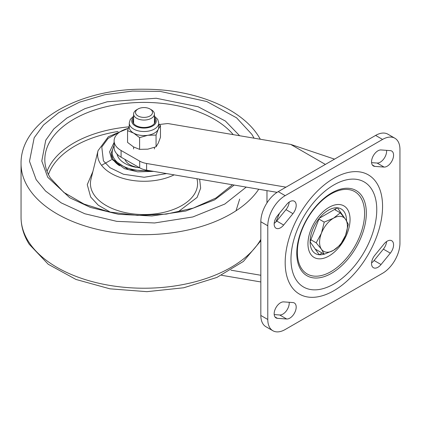 <?xml version="1.0" encoding="UTF-8"?>
<svg xmlns="http://www.w3.org/2000/svg" width="421" height="421" viewBox="0 0 421 421"><rect width="100%" height="100%" fill="white"/><g stroke="black" fill="none" stroke-linecap="round" stroke-linejoin="round"><path stroke-width="0.63" d="M335.253 209.937A22.134 12.777 120 0 0 334.642 209.426M316.008 250.263L316.666 249.885M335.958 210.347L335.121 209.158M322.165 253.058L319.213 254.747L310.103 241.791L319.213 218.315L337.426 207.8L344.257 217.541M330.969 193.981A47.547 27.449 120 0 0 297.352 252.216A47.547 27.449 120 0 0 330.969 271.624A47.547 27.449 120 0 0 364.591 213.394A47.547 27.449 120 0 0 330.969 193.981M331.553 192.981A49.183 28.396 120 0 0 299.184 266.525A49.183 28.396 120 0 0 331.553 273.297A49.183 28.396 120 0 0 365.723 220.893A49.183 28.396 120 0 0 344.283 188.419A49.183 28.396 120 0 0 331.553 192.981M333.869 284.007A60.661 35.022 120 0 0 376.763 209.711A60.661 35.022 120 0 0 333.869 184.945A60.661 35.022 120 0 0 290.974 259.241A60.661 35.022 120 0 0 333.869 284.007M333.869 178.257A68.86 39.758 120 0 0 285.18 262.588A68.86 39.758 120 0 0 333.869 290.7A68.86 39.758 120 0 0 382.563 206.369A68.86 39.758 120 0 0 333.869 178.257M277.413 318.334L286.69 319.002A9.02 5.205 120 0 0 289.816 318.144A9.02 5.205 120 0 0 295.705 310.198A9.02 5.205 120 0 0 294.326 302.973A9.02 5.205 120 0 0 292.942 302.562L283.665 301.889A9.02 5.205 120 0 0 275.46 308.598A9.02 5.205 120 0 0 276.034 317.923A9.02 5.205 120 0 0 277.413 318.334L274.981 316.929M381.047 264.525L390.325 253.147A9.02 5.205 120 0 0 391.704 240.728A9.02 5.205 120 0 0 384.073 243.922L374.795 255.3A9.02 5.205 120 0 0 373.416 267.724A9.02 5.205 120 0 0 377.921 267.277A9.02 5.205 120 0 0 381.047 264.525L374.095 260.51L383.368 249.132A9.02 5.205 120 0 0 386.589 241.559M390.325 150.623L381.047 149.955A9.02 5.205 120 0 0 372.843 156.659A9.02 5.205 120 0 0 373.416 165.985A9.02 5.205 120 0 0 374.795 166.395L384.073 167.069A9.02 5.205 120 0 0 387.199 166.206A9.02 5.205 120 0 0 393.088 158.259A9.02 5.205 120 0 0 391.704 151.034A9.02 5.205 120 0 0 390.325 150.623M286.69 204.432L277.413 215.81A9.02 5.205 120 0 0 276.034 228.229A9.02 5.205 120 0 0 280.539 227.782A9.02 5.205 120 0 0 283.665 225.035L292.942 213.657A9.02 5.205 120 0 0 294.326 201.233A9.02 5.205 120 0 0 286.69 204.432M267.788 319.481A24.592 14.198 120 0 0 272.882 330.743A24.592 14.198 120 0 0 285.18 329.522L382.563 273.297A24.592 14.198 120 0 0 399.95 243.18L399.95 149.476A24.592 14.198 120 0 0 394.856 138.214A24.592 14.198 120 0 0 382.563 139.435L285.18 195.654A24.592 14.198 120 0 0 267.788 225.777L260.831 221.762L260.831 315.466L267.788 319.481L267.788 225.777M274.203 314.587L279.733 314.987A9.02 5.205 120 0 0 282.859 314.129A9.02 5.205 120 0 0 289.195 302.289M371.575 262.872A9.02 5.205 120 0 0 374.095 260.51M371.585 162.653L377.116 163.048A9.02 5.205 120 0 0 380.242 162.19A9.02 5.205 120 0 0 386.578 150.35M274.192 223.383A9.02 5.205 120 0 0 276.713 221.02L285.985 209.637A9.02 5.205 120 0 0 289.206 202.064M260.831 221.762A24.592 14.198 -60 0 1 278.223 191.639L375.606 135.42A24.592 14.198 -60 0 1 387.899 134.199L394.856 138.214M272.882 330.743L265.925 326.722A24.592 14.198 -60 0 1 260.831 315.466M346.525 220.751L346.536 220.757A25.76 14.872 120 0 0 346.536 220.757A25.76 14.872 120 0 0 337.426 207.8A25.76 14.872 120 0 0 328.317 210.237A25.76 14.872 120 0 0 319.213 218.315A25.76 14.872 120 0 0 310.103 241.791A25.76 14.872 120 0 0 319.213 254.747A25.76 14.872 120 0 0 324.096 254.173M174.147 174.857A46.431 26.807 180 0 1 100.382 163.627A46.431 26.807 180 0 1 98.046 150.671L108.344 136.741L128.337 128.373A23.502 13.572 180 0 0 114.112 140.846A23.502 13.572 180 0 0 121.08 150.486L139.693 161.127A16.393 9.467 -0 0 0 146.603 163.485L285.98 187.161M277.081 192.344L146.603 170.179A16.393 9.467 180 0 1 139.693 167.821L121.08 157.18A23.502 13.572 0 0 1 114.112 147.539L114.112 140.846M260.831 275.26L230.966 270.182M221.546 275.276L260.831 281.954M159.259 124.505L166.795 123.637A4.099 2.368 -0 0 1 168.758 123.685L290.706 144.408L325.37 164.422M334.527 159.133L290.706 144.408M321.449 233.187A19.676 11.356 -60 0 1 333.5 218.199A19.676 11.356 -60 0 1 345.546 219.278L340.289 212.847L333.5 218.199L324.223 222.12L321.449 233.187L316.192 242.822L321.449 249.253A19.676 11.356 -60 0 1 321.449 233.187M333.5 250.327A19.676 11.356 -60 0 1 321.449 249.253L324.223 254.247L333.5 250.327L340.289 244.975L345.546 235.339A19.676 11.356 -60 0 1 333.5 250.327M345.546 235.339A19.676 11.356 120 0 0 345.546 219.278L348.32 224.272L345.546 235.339M310.919 239.781L316.192 242.822M318.939 219.067L324.223 222.12M315.076 248.969L324.223 254.247M334.506 209.505L340.289 212.847M279.128 213.705A13.114 7.573 120 0 0 279.134 214.015M118.043 131.484A97.551 56.319 0 0 0 48.436 174.494M110.439 212.221L98.251 205.19L90.647 196.986L87.258 184.63L92.894 171.489M239.686 199.049L236.018 210.784M199.649 179.188L200.654 188.161L197.117 197.402L177.594 212.221M117.059 154.118A27.133 15.666 0 0 0 124.826 163.385A27.133 15.666 0 0 0 139.593 167.763M117.254 154.312A27.133 15.666 0 0 0 117.175 154.602M132.215 165.927A19.592 11.309 180 0 1 132.015 165.837A19.592 11.309 180 0 1 130.157 164.895A19.592 11.309 180 0 1 124.89 159.359M138.388 116.164A8.504 4.91 180 0 1 137.999 109.013A8.504 4.91 180 0 1 149.639 108.797A8.504 4.91 180 0 1 150.029 109.013A8.504 4.91 180 0 1 150.213 115.843A8.504 4.91 180 0 1 138.388 116.164M150.029 109.013L151.376 109.792A10.409 6.01 180 0 1 154.423 114.038A10.409 6.01 180 0 1 148.297 119.517A10.409 6.01 180 0 1 137.13 118.548A10.409 6.01 180 0 1 133.604 114.038A10.409 6.01 180 0 1 136.651 109.792L137.999 109.013M133.604 116.143L130.278 119.422L129.258 123.006A14.756 8.52 0 0 0 133.578 129.026A14.756 8.52 0 0 0 149.66 130.873A14.756 8.52 0 0 0 158.77 123.006L158.77 127.047A14.756 8.52 180 0 1 158.264 129.252A14.756 8.52 180 0 1 147.834 135.278L139.604 137.625L139.604 149.355L147.834 149.16L156.059 146.808L156.059 135.078L147.834 135.278A14.756 8.52 0 0 1 133.578 133.073L139.604 137.625M133.604 118.533A11.241 6.489 0 0 0 132.773 120.985A11.241 6.489 0 0 0 136.062 125.574A11.241 6.489 0 0 0 148.318 126.979A11.241 6.489 0 0 0 155.254 120.985A11.241 6.489 0 0 0 154.423 118.533M133.604 120.553A11.241 6.489 0 0 0 132.91 121.995M156.059 146.808L158.264 143.135L160.469 137.309L160.469 125.579L158.264 129.252L156.059 135.078M139.604 149.355L133.578 146.955L127.558 142.398L127.558 130.668L133.578 133.073A14.756 8.52 180 0 1 129.258 127.047L129.258 123.006M127.558 130.668L129.258 125.984M158.77 124.09L160.469 125.579M155.117 121.995A11.241 6.489 0 0 0 154.423 120.553M329.006 255.973A29.77 17.187 -60 0 1 307.956 243.822A29.77 17.187 -60 0 1 329.006 207.364A29.77 17.187 -60 0 1 350.056 219.52A29.77 17.187 -60 0 1 329.006 255.973M276.713 221.02L283.665 225.035M278.223 191.639L285.18 195.654M382.563 139.435L375.606 135.42M285.985 209.637L292.942 213.657M377.116 163.048L384.073 167.069M372.364 164.995L374.795 166.395M383.368 249.132L390.325 253.147M279.733 314.987L286.69 319.002M146.603 163.485L146.603 170.179M139.693 167.821L139.693 161.127M121.08 150.486L121.08 157.18M246.243 187.103L224.809 204.048L192.834 216.957L154.612 222.967L116.764 221.357L84.837 213.763L61.213 202.875L45.536 191.018L36.169 179.656L29.491 161.311L34.185 137.762L43.531 124.984L58.63 112.717L79.422 102.224L104.761 94.73L132.515 91.068L160.133 91.389L206.737 101.503L236.555 117.806L251.858 134.331L254.058 138.177M258.741 189.229A122.964 70.991 180 0 1 142.845 234.676A122.964 70.991 180 0 1 28.465 187.966A122.964 70.991 180 0 1 21.05 163.685L21.05 217.231A122.964 70.991 0 0 0 28.465 241.512A122.964 70.991 0 0 0 145.955 288.217A122.964 70.991 0 0 0 260.831 239.391M239.633 135.73L225.361 121.016L198.096 106.745L156.196 98.251L107.197 101.782L85.01 108.623L66.897 118.038L53.799 128.937L45.736 140.24L41.784 161.022L47.726 177.225L69.76 197.765L90.483 207.437L118.506 214.289L151.849 215.978L185.793 211.01L214.557 199.901L234.213 185.061M128.905 126.858A99.193 57.267 0 0 0 47.057 171.363M98.046 150.671L90.973 179.246A53.578 30.933 0 0 0 93.667 194.202A53.578 30.933 0 0 0 157.033 213.626A53.578 30.933 0 0 0 197.049 179.246L196.912 178.725L197.054 179.246M166.611 173.578L144.182 177.257L123.453 174.252L110.018 167.716L103.403 160.843L101.782 147.008L108.092 138.43L121.29 131.084M114.112 142.451L109.592 151.855L111.66 159.106L124.469 168.674L137.656 171.842L153.702 171.384M232.492 184.766L215.931 198.017L193.218 208.121L166.311 214.105L137.514 215.431L109.271 211.974L83.974 204.048L63.808 192.392L50.499 178.157C46.71 172.1 44.821 165.937 44.821 159.67A99.193 57.267 180 0 1 121.769 103.861A99.193 57.267 180 0 1 233.229 134.641M114.112 146.045A31.807 18.361 0 0 0 121.522 165.29A31.807 18.361 0 0 0 148.455 170.489M114.112 145.124L111.223 153.112A32.791 18.929 0 0 0 119.606 165.753M133.604 117.222A12.277 7.089 0 0 0 135.33 125.995A12.277 7.089 0 0 0 151.66 126.532A12.277 7.089 0 0 0 154.423 117.222M279.481 213.273L275.881 221.946M260.336 139.246L258.794 136.651C241.044 107.839 194.013 89.22 144.913 89.231C80.369 88.231 20.35 120.859 21.05 163.685M260.831 240.77L243.391 261.436L216.878 277.434L183.74 287.769L146.945 291.669L109.881 288.817L75.959 279.449L48.241 264.272L29.233 244.264C23.839 235.723 21.113 226.714 21.05 217.231M111.223 159.885L101.545 165.3M152.734 171.215L128.689 169.737L113.049 159.57L111.223 153.644M266.977 202.896L266.977 190.629M137.02 167.442L132.015 165.837M133.604 114.038L133.604 123.432M133.604 146.966L133.604 148.96M154.423 114.038L154.423 123.432M154.423 147.429L154.423 148.96M158.77 123.006L157.749 119.427L154.423 116.143"/></g></svg>
